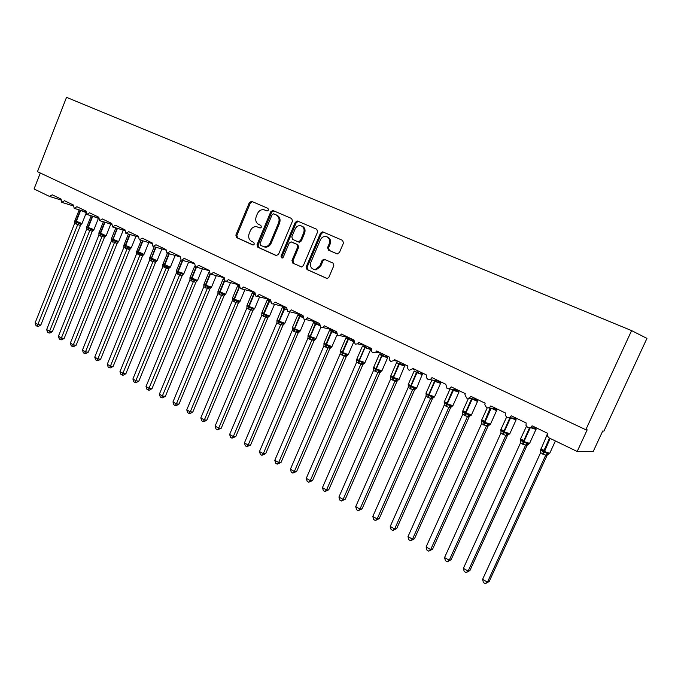 <?xml version="1.0" encoding="UTF-8"?>
<svg xmlns="http://www.w3.org/2000/svg" width="681" height="681" viewBox="0 0 681 681"><rect width="100%" height="100%" fill="white"/><g stroke="black" fill="none" stroke-linecap="round" stroke-linejoin="round"><path stroke-width="1.02" d="M268.493 210.097L267.939 208.352L251.647 201.355L249.374 202.521L235.856 235.107L236.613 237.592L252.702 244.905L254.302 244.113L253.766 242.351L251.664 241.397C248.854 239.712 248.037 237.039 249.212 233.387L250.344 230.663C251.732 227.794 253.792 226.458 256.524 226.671L260.031 228.016L261.385 227.139L260.84 225.377L258.729 224.449C255.903 222.789 255.077 220.125 256.252 216.456L257.392 213.723C258.908 210.659 261.112 209.331 264.015 209.757L267.037 210.974L268.493 210.097M336.899 253.817L339.385 252.651L343.496 243.015L342.62 240.384L322.947 231.949L320.504 233.123L306.169 266.952L307.003 269.565L327.28 278.52L328.889 277.244L333.826 265.675L332.966 263.036L323.935 259.163L322.104 260.457L319.678 266.16L315.107 269.591C311.208 268.995 309.804 266.543 310.894 262.219L320.351 239.925C321.585 237.422 323.449 236.273 325.918 236.486C329.195 237.567 330.285 239.984 329.195 243.764L327.604 247.501L328.463 250.123L337.069 253.877M585.805 429.745L631.593 330.608L66.525 97.34L37.464 171.672L585.805 429.745L587.175 429.847L577.182 451.486L549.116 437.926L547.286 435.925L547.362 433.176L532.065 425.812C531.069 427.557 529.614 428.136 527.681 427.549L525.996 425.387L526.183 422.978L511.21 415.768C510.222 417.496 508.792 418.083 506.902 417.513L505.174 414.993L505.447 412.992L490.78 405.936C489.809 407.647 488.405 408.234 486.557 407.672L484.829 404.744L485.136 403.212L470.767 396.299C469.822 398.002 468.443 398.581 466.621 398.044L464.961 394.639L465.242 393.635L451.171 386.868C450.235 388.553 448.881 389.132 447.102 388.604L445.749 384.254L431.958 377.615C431.039 379.291 429.711 379.87 427.966 379.36C426.468 378.304 426.025 376.874 426.655 375.061L413.137 368.557L409.213 370.294C407.749 369.255 407.323 367.842 407.936 366.055L394.682 359.679L394.12 360.564L390.834 361.407C389.396 360.394 388.979 358.998 389.583 357.219L376.593 350.962L375.699 352.179L372.813 352.698C371.4 351.694 370.992 350.315 371.596 348.561L358.853 342.424L357.661 343.871L355.141 344.152L353.95 340.066L341.453 334.048L339.998 335.648L337.802 335.776L336.644 331.732L324.386 325.833L322.717 327.527L320.794 327.552L319.661 323.56L307.642 317.772L305.786 319.534L304.109 319.491L303.002 315.541L291.204 309.855L289.212 311.66L287.731 311.575L286.658 307.667L275.073 302.092L272.962 303.922L271.659 303.803L270.604 299.946L259.231 294.464L257.043 296.303L255.877 296.175L254.856 292.362L243.687 286.982L241.423 288.821L240.384 288.693L239.38 284.913L228.416 279.636L226.101 281.474L225.164 281.338L224.185 277.593L213.417 272.409L211.059 274.247L210.225 274.111L209.263 270.417L198.682 265.318L196.298 267.148L195.541 267.012L194.604 263.36L184.21 258.354L181.81 260.176L181.112 260.04L180.201 256.422L169.986 251.502L166.939 253.187L166.045 249.604L156.009 244.777L153.004 246.454L152.135 242.913L142.269 238.163L139.316 239.84L138.464 236.324L128.76 231.659L125.849 233.328L125.015 229.855L115.472 225.266L112.612 226.926L111.795 223.487L102.414 218.976L99.588 220.635L98.796 217.23L89.569 212.795L86.785 214.447L86.01 211.076L76.936 206.709L74.195 208.36L73.437 205.024L64.508 200.725L61.801 202.376L61.06 199.065L52.275 194.834L49.492 196.426L34.05 188.969L40.298 173M292.498 221.078L291.689 218.533L272.885 210.489L270.783 211.731L257.026 244.692L257.801 247.22L276.137 255.545L278.486 254.413L292.498 221.078M297.674 221.104L316.793 229.301L317.627 231.889L303.326 265.667L301.615 266.943L292.796 263.113L291.979 260.525L297.716 246.939L296.89 244.36L291.076 241.874L289.161 243.143L283.228 257.222L281.994 258.108L281.015 256.218L295.29 222.278L297.674 221.104M263.794 246.777L265.36 247.169C267.982 247.186 269.914 245.841 271.208 243.151L270.221 242.811C268.935 245.509 266.995 246.854 264.407 246.845L260.559 245.424L260.014 243.662L272.119 214.694L273.575 213.817L276.009 214.856C278.895 216.515 279.746 219.205 278.555 222.925L270.221 242.811M577.182 451.486L593.236 451.46L602.719 431.013L603.936 431.107L646.95 338.389L631.593 330.608M61.997 202.427L73.216 205.883L62.133 202.461M74.399 208.42L85.797 211.902M87.006 214.515L98.583 218.014L87.168 214.541M99.826 220.712L111.59 224.228L100.005 220.738M112.867 227.003L124.819 230.544M126.121 233.413L138.269 236.962L126.334 233.438M429.243 379.564L439.441 381.224M448.507 388.808L458.185 390.239M468.179 398.249L477.304 399.449L477.653 400.3M488.277 407.868L496.807 408.838M508.818 417.683L516.709 418.415M529.818 427.702L537.02 428.196M267.105 210.982L265.505 210.301M258.099 227.165L260.133 228.024M252.404 201.687L250.378 202.921L236.877 235.456L237.626 237.933L253.162 244.99M273.839 210.88L271.762 212.123L258.022 245.032L258.797 247.552L276.699 255.681M273.745 213.877L276.98 215.239C279.865 216.907 280.717 219.588 279.525 223.3L271.208 243.151M301.496 266.943L292.796 263.113M292.294 242.266L297.844 244.709L298.661 247.28L292.941 260.84L293.758 263.428M297.41 221.019L298.363 221.402L296.244 222.661L281.985 256.541L282.215 258.09M303.683 232.8C304.748 229.165 303.743 226.799 300.67 225.683C298.201 225.394 296.346 226.526 295.086 229.063L291.817 236.826L292.626 239.389L297.997 241.755L300.389 240.597L303.683 232.8L304.62 233.157C305.675 229.667 304.748 227.309 301.828 226.101M298.176 241.823L299.393 242.223L301.334 240.946L300.389 240.597M304.62 233.157L301.334 240.946M327.238 236.937C330.225 238.188 331.187 240.58 330.115 244.113L328.523 247.85L329.383 250.463L337.308 253.936M314.043 269.506L316.044 269.889L320.606 266.475L319.678 266.16M324.999 259.495L323.024 260.772L320.606 266.475M323.611 232.23L321.432 233.489L307.114 267.267L307.948 269.872L327.008 278.529M74.697 221.104L75.897 222.219L78.562 222.789L80.477 224.092L81.992 223.777M40.826 325.033L38.306 326.429L37.166 326.259L77.719 224.577L74.74 223.104L35.097 322.956L37.966 324.599L40.826 325.033L80.435 225.428L77.694 224.645M80.409 225.437L81.082 224.33L80.435 225.428M77.719 224.577L78.562 222.789M74.74 223.104L74.714 220.899M37.166 326.259L36.016 325.595L35.097 322.956M86.7 227.02L87.926 228.135L90.624 228.714L93.374 230.289L92.437 231.353L86.734 229.012L46.657 329.578L49.577 331.255L89.739 230.578M52.411 331.664L49.875 333.069L48.743 332.907L49.577 331.255L52.411 331.664L92.735 230.067L94.038 229.463M89.764 230.51L90.624 228.714M86.734 229.012L86.717 226.799M48.743 332.907L47.576 332.234L46.657 329.578M98.89 233.038L100.516 234.324L105.64 236.145L104.653 237.371L98.924 235.022L58.396 336.303L61.367 338.006L101.971 236.613M64.176 338.397L61.63 339.819L60.498 339.657L61.367 338.006L64.176 338.397L104.942 236.077L106.262 235.464M101.997 236.537L102.882 234.741M98.924 235.022L98.907 232.783M60.498 339.657L59.315 338.976L58.396 336.303M117.217 242.147L118.068 242.257L117.055 243.483L111.301 241.125L70.322 343.139L73.335 344.867L114.399 242.734L116.059 241.695L117.217 242.147M76.136 345.241L73.565 346.663L72.441 346.518L73.335 344.867L76.136 345.241L117.081 243.475M111.275 239.15L112.561 240.248L117.055 228.22M112.578 242.036L112.561 240.248L115.327 240.853L116.059 241.695M114.434 242.666L115.327 240.853M111.301 241.125L111.292 238.869M72.441 346.518L71.241 345.829L70.322 343.139M123.857 245.356L125.559 246.641L130.701 248.463L129.662 249.689L123.882 247.322L82.444 350.085L85.5 351.83L127.032 248.965M88.275 352.188L85.687 353.626L84.58 353.49L85.5 351.83L88.275 352.188L129.688 249.689M127.066 248.888L127.977 247.075M123.882 247.322L123.874 245.058M84.58 353.49L83.354 352.792L82.444 350.085M136.651 251.664L138.379 252.949L143.529 254.771L142.474 255.996L136.668 253.621L94.753 357.133L97.86 358.913L139.869 255.29M100.618 359.245L98.013 360.7L96.906 360.572L97.86 358.913L100.618 359.245L142.499 255.996M139.894 255.213L140.831 253.392M136.668 253.621L136.668 251.34M96.906 360.572L95.663 359.857L94.753 357.133M154.195 246.752L149.854 257.435L157.098 260.644L155.753 261.095L156.57 261.181L155.498 262.415L149.658 260.023L107.257 364.301L110.416 366.114L152.91 261.717L154.621 260.653L156.077 261.393L155.498 262.415M113.148 366.412L110.526 367.885L109.437 367.766L110.416 366.114L113.148 366.412L155.523 262.406M149.641 258.073L151.02 259.172L155.583 247.152M151.003 260.985L151.02 259.172L153.897 259.81L154.621 260.653M152.944 261.64L153.897 259.81M149.658 260.023L149.658 257.724M109.437 367.766L108.177 367.042L107.257 364.301M162.853 264.586L164.666 265.879L169.824 267.693M125.891 373.707L123.252 375.188L122.163 375.078L166.207 268.178L162.87 266.535L119.975 371.588L123.184 373.426L125.891 373.707L168.752 268.927L166.173 268.254M168.726 268.927L169.288 267.931L168.752 268.927M166.207 268.178L167.177 266.339M162.87 266.535L162.87 264.219M122.163 375.078L120.886 374.337L119.975 371.588M176.285 271.208L178.133 272.502L183.308 274.315M138.839 381.113L136.183 382.611L135.102 382.509L179.682 274.826L176.294 273.149L132.889 378.985L136.157 380.858L138.839 381.113L182.202 275.55L179.665 274.911L181.393 273.822M182.176 275.558L182.721 274.579L182.202 275.55M179.682 274.826L180.686 272.97M176.294 273.149L176.302 270.817M135.102 382.509L133.799 381.76L132.889 378.985M189.939 277.942L191.829 279.244L197.005 281.049M151.999 388.647L149.326 390.153L148.262 390.068L193.395 281.576L189.939 279.874L146.023 386.51L149.343 388.408L151.999 388.647L195.881 282.283L193.361 281.653M194.706 266.135L190.144 277.201L197.516 280.512L196.119 280.964L196.579 281.381L195.881 282.283L196.886 281.074M193.395 281.576L194.408 279.712M189.939 279.874L189.956 277.525M148.262 390.068L146.934 389.302L146.023 386.51M203.832 284.786L210.94 287.893M165.381 396.299L162.682 397.823L161.635 397.747L207.33 288.446L203.823 286.718L159.38 394.163L162.75 396.095L165.381 396.299L209.791 289.136L207.296 288.523M209.765 289.144L210.259 288.225L209.791 289.136M207.33 288.446L208.377 286.573M203.823 286.718L203.849 284.352M161.635 397.747L160.29 396.972L159.38 394.163M217.954 291.74L225.105 294.856M178.992 404.08L176.268 405.621L175.23 405.553L176.388 403.91L221.512 295.435L217.937 293.673L172.957 401.943L176.388 403.91L178.992 404.08L223.93 296.099L221.487 295.528L223.266 294.413M223.079 279.074L218.15 290.94L225.607 294.32L224.185 294.779L224.56 295.256L223.93 296.099L224.934 294.89M221.512 295.435L222.576 293.554M217.937 293.673L217.971 291.289M175.23 405.553L173.868 404.769L172.957 401.943M232.315 298.823L232.332 298.346L233.898 299.929L239.525 301.938M192.825 411.996L190.093 413.554L189.063 413.495L190.254 411.852L235.932 302.543L232.298 300.747L186.764 409.851L190.254 411.852L192.825 411.996L238.316 303.181L235.898 302.619M238.588 301.862L238.316 303.181L239.32 301.981M239.125 285.935L237.55 285.841L238.146 285.279M238.656 284.862L237.55 285.841L239.142 286.692M235.932 302.543L237.022 300.653M232.298 300.747L232.332 298.346M189.063 413.495L187.667 412.703L186.764 409.851M246.931 306.016L246.948 305.531L248.999 307.361L254.183 309.14M206.896 420.049L204.147 421.624L203.125 421.573L204.36 419.93L250.599 309.77L246.905 307.948L200.81 417.896L204.36 419.93L206.896 420.049L252.957 310.391L250.582 309.864L252.396 308.731M252.166 293.102L247.118 305.148L249.059 306.51L254.668 308.612L253.23 309.072L252.957 310.391L253.953 309.191M254.592 293.383L252.234 292.924L252.847 292.336M253.366 291.911L252.234 292.924L253.766 293.996L254.634 293.119M250.599 309.77L251.715 307.872M246.905 307.948L246.948 305.531M203.125 421.573L201.712 420.764L200.81 417.896M261.802 313.337L261.819 312.834L263.462 314.469L269.097 316.478M221.214 428.238L217.435 429.796L218.712 428.153L265.53 317.125L261.768 315.277L215.102 426.085L218.712 428.153L221.214 428.238L267.846 317.729L265.505 317.218L267.344 316.078M267.82 317.729L268.186 316.98L267.846 317.729M267.088 300.304L261.981 312.434L263.981 313.839L269.591 315.95L268.135 316.401L268.186 316.98L268.842 316.529M263.76 316.571L263.981 313.839L269.804 300.713L267.165 300.125L267.803 299.529M268.271 299.146L267.19 300.1M265.53 317.125L266.671 315.218M261.768 315.277L261.819 312.834M217.435 429.796L215.996 428.97L215.102 426.085M283.602 323.943L284.283 323.935L282.973 325.195L278.921 324.045L276.895 322.726L229.633 434.41L233.311 436.521L280.683 324.692L282.547 323.56L283.602 323.943M235.779 436.572L231.991 438.155L233.311 436.521L235.779 436.572L282.998 325.186M276.929 320.785L276.946 320.274L278.631 321.934L283.994 308.587L282.36 307.42L282.819 307.003M278.461 323.815L278.631 321.934L281.883 322.7L282.547 323.56M282.274 307.625L277.107 319.849L279.167 321.304L285.058 308.067L282.368 307.463L283.032 306.842M283.449 306.501L282.368 307.463M284.241 323.841L283.458 324.505M280.717 324.616L281.883 322.7M276.895 322.726L276.997 320.079M231.991 438.155L230.527 437.313L229.633 434.41M299.07 331.553L299.734 331.528L298.397 332.788L294.354 331.656L292.285 330.311L244.428 442.888L248.165 445.025L296.141 332.311L298.031 331.17L299.07 331.553M250.599 445.051L246.811 446.668L248.165 445.025L250.599 445.051L298.755 331.468L300.321 330.753M292.328 328.361L292.345 327.842L294.073 329.527L299.512 316.078L297.818 314.869L298.346 314.426M293.886 331.426L294.073 329.527L297.376 330.311L298.031 331.17M302.73 316.954L300.117 315.329L297.835 314.928L298.533 314.281M298.891 313.984L297.835 314.928M299.631 331.46L298.831 332.149M296.184 332.234L297.376 330.311M292.285 330.311L292.345 327.842M246.811 446.668L245.313 445.808L244.428 442.888M314.818 339.291L315.456 339.257L314.094 340.526L310.059 339.393L307.957 338.031L259.478 451.512L263.283 453.691L311.881 340.066L313.788 338.917L314.818 339.291M265.675 453.682L261.887 455.325L263.283 453.691L265.675 453.682L314.111 340.517M308.008 336.082L308.025 335.546L309.795 337.257L315.312 323.705L313.558 322.445L314.137 321.985M309.583 339.164L309.795 337.257L313.141 338.057L313.788 338.917M319.389 324.701L318.725 325.007L316.393 323.177L313.583 322.522L314.052 321.909M318.725 325.007L319.1 323.398M314.631 321.594L313.583 322.522M315.303 339.206L314.486 339.93M311.924 339.989L313.141 338.057M307.957 338.031L308.025 335.546M261.887 455.325L260.363 454.448L259.478 451.512M323.969 343.956L323.986 343.386L325.799 345.131L331.468 347.123L330.072 348.391L326.054 347.276L323.909 345.897L274.801 460.288L278.674 462.51L327.91 347.965M281.032 462.467L277.227 464.136L278.674 462.51L281.032 462.467L330.098 347.821L332.064 346.348M335.469 331.162L335.997 332.481L334.848 332.788L332.481 330.932L329.621 330.259L330.064 329.63M334.848 332.788L335.222 331.162M330.668 329.323L329.621 330.259M331.621 346.799L330.413 347.863M327.944 347.889L329.195 345.948M323.909 345.897L323.986 343.386M277.227 464.136L275.686 463.25L274.801 460.288M340.219 351.975L340.236 351.37L342.586 353.388L345.539 353.975L346.782 355.099L347.948 354.946M296.661 471.405L292.847 473.108L294.345 471.49L344.263 355.925L340.151 353.907L290.404 469.226L294.345 471.49L296.661 471.405L346.365 356.401L344.228 356.01M348.068 354.639L346.365 356.401M345.778 338.261L340.347 350.86L342.705 352.52L348.263 354.631L346.28 355.899L347.778 355.133M353.49 340.594L351.277 340.704L348.876 338.832L345.948 338.134L346.382 337.487M351.277 340.704L351.643 339.061M344.263 355.925L345.539 353.975M340.151 353.907L340.236 351.37M292.847 473.108L291.281 472.205L290.404 469.226M370.404 347.982L370.685 348.774L368.004 348.774L365.561 346.884L364.965 347.668L362.488 346.025M312.57 480.505L308.757 482.242L307.157 481.322L306.28 478.326L310.298 480.624L312.57 480.505L363.067 364.182L364.522 363.135M308.757 482.242L310.298 480.624L360.887 364.122L356.699 362.054L306.28 478.326M363.969 363.365L362.913 364.565L360.862 364.216L362.82 363.024L363.799 363.373M356.767 360.138L356.784 359.5L358.691 361.313L365.059 346.638L362.573 346.161M358.419 363.237L358.691 361.313L362.19 362.156L362.82 363.024M368.004 348.774L368.361 347.114M360.887 364.122L362.19 362.156M356.699 362.054L356.784 359.5M387.387 356.163L387.685 356.963L385.046 356.997L382.569 355.082L381.973 355.874L379.411 354.18M328.77 489.775L324.956 491.546L326.548 489.937L377.819 372.464L373.511 370.447L322.462 487.596L326.548 489.937L328.77 489.775L379.811 372.873L377.785 372.558L379.768 371.358L380.739 371.698M380.815 371.698L379.811 372.873M373.631 368.464L373.648 367.791L375.606 369.63L382.058 354.827L379.513 354.333M375.308 371.562L375.606 369.63L379.155 370.49L379.768 371.358M385.046 356.997L385.403 355.312M377.819 372.464L379.155 370.49M373.554 370.362L373.648 367.791M324.956 491.546L323.322 490.609L322.462 487.596M404.701 364.497L405.008 365.305L402.403 365.374L399.892 363.433L399.296 364.241L396.64 362.479M345.276 499.216L341.453 501.029L343.096 499.42L395.065 380.96L390.715 378.823L338.934 497.028L343.096 499.42L345.276 499.216L397.006 381.343L395.04 381.062L397.04 379.853L397.993 380.177L397.006 381.343M390.809 376.942L390.826 376.227L392.826 378.1L398.777 363.986L399.372 363.177L399.892 363.433M392.503 380.041L392.826 378.1L396.436 378.985L397.04 379.853M402.403 365.374L402.752 363.671M395.065 380.96L396.436 378.985M390.715 378.823L390.826 376.227M341.453 501.029L339.793 500.067L338.934 497.028M422.339 372.984L422.654 373.809L420.092 373.912L417.547 371.945L416.951 372.762L414.201 370.941M362.079 508.835L358.266 510.682L359.96 509.082L412.643 389.626L408.208 387.446L355.712 506.647L359.96 509.082L362.079 508.835L414.533 389.966L412.601 389.711M415.453 388.86L414.533 389.966L415.546 388.817M408.311 385.582L408.328 384.825L410.379 386.731L416.414 372.507L417.01 371.681L417.547 371.945M410.03 388.681L410.379 386.731L414.039 387.634L415.572 388.825M420.092 373.912L420.441 372.184M412.643 389.626L414.039 387.634M408.208 387.446L408.328 384.825M358.266 510.682L356.572 509.703L355.712 506.647M440.309 381.641L440.633 382.475L438.13 382.611L435.542 380.619L434.946 381.445L432.316 380.066M379.206 518.633L375.384 520.514L377.138 518.922L430.554 398.453L426 396.316L372.813 516.445L377.138 518.922L379.206 518.633L432.384 398.76L430.52 398.555L432.571 397.321L433.491 397.636M433.278 397.67L432.384 398.76M426.153 394.393L426.161 393.592L428.272 395.533L434.853 380.475M427.898 397.491L428.272 395.533L431.992 396.453L432.571 397.321M438.13 382.611L438.428 381.054M430.554 398.453L431.992 396.453M426.042 396.231L426.161 393.592M375.384 520.514L373.665 519.526L372.813 516.445M458.968 391.311L456.508 391.481L455.146 390.111M396.665 528.618L392.843 530.533L394.648 528.95L448.813 407.451L444.174 405.272L390.239 526.422L394.648 528.95L396.665 528.618L450.584 407.723L448.779 407.553L450.856 406.31L451.758 406.608M451.452 406.659L450.584 407.723M447.077 402.743L444.318 401.85L444.131 403.007L444.344 402.531L446.506 404.505L452.737 390.034L451.12 389.2M446.106 406.463L446.506 404.505L450.286 405.442L450.856 406.31M456.508 391.481L456.781 390.034M448.813 407.451L450.286 405.442M444.216 405.186L444.344 402.531M392.843 530.533L391.081 529.529L390.239 526.422M477.662 400.309L475.253 400.522L475.491 399.211M414.448 538.799L410.626 540.757L412.49 539.173L467.43 416.627L462.74 414.312L407.996 536.602L412.49 539.173L414.448 538.799L469.141 416.866L467.396 416.729L469.498 415.478L470.384 415.768M469.967 415.827L469.141 416.866L470.162 415.733M465.693 411.869L462.825 410.924L462.646 412.107L462.884 411.639L465.097 413.648L471.431 399.057L470.392 398.538M464.672 415.614L465.097 413.648L468.937 414.61L469.498 415.478M467.43 416.627L468.937 414.61M462.74 414.312L462.884 411.639M410.626 540.757L408.838 539.727L407.996 536.602M496.389 408.787L496.645 409.477M496.721 410.439L496.636 409.477L494.372 409.749L494.576 408.583M432.588 549.175L428.758 551.167L430.681 549.601L486.413 425.983L481.629 423.625L426.102 546.971L430.681 549.601L432.588 549.175L488.056 426.178L486.379 426.068M488.847 425.174L488.056 426.178M484.676 421.173L481.697 420.177L481.518 421.386L481.782 420.926L484.063 422.978L490.133 408.081M483.604 424.953L484.063 422.978L487.962 423.957L489.367 425.106M486.413 425.983L487.962 423.957M481.629 423.625L481.782 420.926M428.758 551.167L426.936 550.12L426.102 546.971M515.883 418.338L516.147 418.849L513.866 419.155L514.044 418.168M451.077 559.748L447.247 561.791L449.239 560.225L505.779 435.525L500.901 433.116L444.565 557.552L449.239 560.225L451.077 559.748L507.354 435.678L505.745 435.627L507.898 434.359L508.733 434.623M508.103 434.708L507.354 435.678M504.042 430.656L500.935 429.617L500.765 430.852L501.063 430.401L503.395 432.486L509.873 417.785M502.91 434.469L503.395 432.486L507.362 433.491L507.898 434.359M505.779 435.525L507.362 433.491M500.901 433.116L501.063 430.401M447.247 561.791L445.391 560.718L444.565 557.552M535.802 428.111L533.759 428.749M469.933 570.533L466.102 572.619L468.153 571.07L525.536 445.263L520.556 442.803L463.395 568.337L468.153 571.07L469.933 570.533L527.034 445.374L525.494 445.348M527.741 444.438L527.034 445.374M523.791 440.343L520.556 439.236L520.403 440.505L520.727 440.062L523.127 442.19L529.52 427.762M522.608 444.182L523.127 442.19L527.154 443.22L528.49 444.335M525.536 445.263L527.154 443.22M520.556 442.803L520.727 440.062M466.102 572.619L464.204 571.529L463.395 568.337M489.162 581.54L485.34 583.66L487.46 582.127L545.694 455.197L540.612 452.686L482.599 579.344L487.46 582.127L489.162 581.54L547.115 455.266L545.651 455.3L546.647 454.321L548.656 454.244M548.06 454.116L547.115 455.266M540.476 450.337L540.791 449.92L543.259 452.09L549.499 438.104M542.706 454.091L543.259 452.09L547.354 453.146L547.856 454.006M545.694 455.197L547.354 453.146M540.612 452.686L540.791 449.92M485.34 583.66L483.399 582.553L482.599 579.344M265.735 210.395L264.747 210.003M258.661 227.369L257.665 227.003M237.626 237.933L236.613 237.592M236.877 235.456L235.856 235.107M250.378 202.921L249.374 202.521M258.797 247.552L257.801 247.22M258.022 245.032L257.026 244.692M271.762 212.123L270.783 211.731M279.525 223.3L278.555 222.925M276.98 215.239L276.009 214.856M292.941 260.84L291.979 260.525M298.661 247.28L297.716 246.939M297.844 244.709L296.89 244.36M292.49 242.334L291.536 241.993M281.985 256.541L281.015 256.218M296.244 222.661L295.29 222.278M329.383 250.463L328.463 250.123M328.523 247.85L327.604 247.501M330.115 244.113L329.195 243.764M323.024 260.772L322.104 260.457M307.948 269.872L307.003 269.565M307.114 267.267L306.169 266.952M321.432 233.489L320.504 233.123M85.763 212.455L79.966 210.106M79.183 209.867L74.893 220.67L82.001 223.555M75.957 223.981L75.872 221.41L80.315 210.216M76.315 224.16L76.229 221.589L80.707 210.327M85.993 213.511L81.941 223.708L80.733 224.151L81.362 224.219M77.711 224.662L79.302 223.623M98.549 218.431L92.744 216.277L88.266 227.505L93.969 229.616L98.549 217.988M91.194 215.758L86.896 226.552L87.9 227.326L92.369 216.115M87.977 229.906L88.266 227.505L88.334 230.084M89.756 230.595L91.365 229.557M110.782 224.211L105.223 222.304M103.401 221.759L99.094 232.536L105.487 235.473L106.202 235.626L110.833 223.981M100.184 235.924L100.133 233.328L104.619 222.117M100.55 236.111L100.499 233.515L105.01 222.236M101.988 236.63L103.614 235.575M123.252 230.229L118.239 228.569M115.804 227.846L111.48 238.614L118.69 241.568M112.961 242.223L112.927 239.618L117.455 228.339M117.055 243.483L117.336 242.181L118.622 241.729L123.295 230.067M135.928 236.35L131.544 234.962M128.394 234.043L124.061 244.785L131.305 247.765M125.185 248.25L125.168 245.637L129.696 234.426M125.568 248.437L125.551 245.824L130.105 234.545M129.662 249.689L129.935 248.386L131.237 247.935L135.953 236.256M127.049 248.982L128.709 247.918M141.197 240.342L136.855 251.059L143.436 254.115L144.066 254.243L148.816 242.547L145.164 241.491M142.474 255.996L142.738 254.685L144.134 254.064M137.988 254.566L137.996 251.936L142.533 240.733M138.379 254.754L138.379 252.132L142.95 240.853M139.886 255.307L141.554 254.234M162.001 248.982L159.116 248.156M161.874 248.948L157.175 260.465M151.395 261.172L151.429 258.533L156.009 247.271M175.179 255.46L170.429 266.969M167.398 253.306L163.065 263.922L170.352 267.156L168.99 267.607L169.765 267.701M164.232 267.505L164.283 264.849L168.845 253.672M164.632 267.701L164.683 265.045L169.28 253.8M174.574 255.332L173.57 255.009M166.19 268.271L167.892 267.182M180.857 259.861L176.49 270.502L178.158 271.668L183.896 273.583M177.681 274.137L177.75 271.472L182.329 260.321M178.09 274.332L178.158 271.668L182.763 260.44M188.628 262.066L183.819 273.779L182.44 274.23L183.215 274.332M202.351 268.799L197.601 280.308M191.352 280.878L191.446 278.197L196.009 267.131M191.77 281.083L191.863 278.401L196.477 267.199M193.378 281.67L195.115 280.572M208.897 272.238L204.028 284.011L205.798 285.254L211.527 287.152M205.262 287.731L205.373 285.041L209.969 273.941M205.679 287.935L205.798 285.254L210.386 274.162M216.294 275.652L211.442 287.356L210.037 287.808L210.795 287.927M207.313 288.54L209.076 287.433M230.476 282.624L225.692 294.107M219.401 294.703L219.546 292.004L224.33 280.487M223.989 279.619L223.223 278.784M219.827 294.916L219.972 292.217L224.662 280.93M237.499 286.029L232.51 297.98L234.392 299.3L240.104 301.189M233.787 301.794L233.949 299.087L239.184 286.956M234.221 302.006L234.392 299.3L239.337 287.442M235.907 302.636L237.703 301.513M259.572 296.95L254.771 308.382M248.42 309.004L248.616 306.288L253.766 293.996L254.209 294.209L249.059 306.51L248.863 309.225M254.66 294.422L254.209 294.209L254.583 293.656M274.503 304.296L269.685 315.712M263.309 316.35L263.53 313.618L268.748 301.232L267.173 300.1L267.556 299.725M270.408 301.998L268.748 301.232L270.187 299.742M269.804 300.713L270.561 300.066M278.921 324.045L279.167 321.304L284.871 323.169M286.446 309.702L283.994 308.587L285.433 307.08M285.058 308.067L285.892 307.301M282.973 325.195L283.313 323.867L284.769 323.407L289.697 311.779M297.725 315.082L292.498 327.399L294.158 328.668L300.219 331.009L305.045 319.661M294.354 331.656L294.626 328.897L299.98 316.307L299.512 316.078L300.942 314.545M302.781 317.525L299.98 316.307L301.419 314.775M313.456 322.666L308.161 335.078L310.366 336.627L316.052 338.483M310.059 339.393L310.366 336.627L315.788 323.935L315.312 323.705L316.742 322.156M319.423 325.484L315.788 323.935L317.218 322.385M319.5 324.045L319.346 323.407M314.094 340.526L314.477 339.206M329.476 330.396L324.105 342.901L325.901 344.263L331.953 346.612L336.95 335.001M325.569 347.038L325.901 344.263L331.4 331.468L329.57 330.166M326.054 347.276L326.386 344.501L331.885 331.707L331.4 331.468L332.822 329.893M336.388 333.554L331.885 331.707L333.307 330.123M327.919 347.982L329.834 346.808M353.669 341.726L345.88 338.023M353.711 342.024L348.374 354.358M341.845 355.065L342.211 352.273L347.778 339.376L349.2 337.776M342.339 355.303L342.705 352.52L348.272 339.615L349.693 338.014M353.831 340.389L353.72 339.955M352.417 340.398L351.881 339.07M346.34 356.41L346.638 355.942M344.237 356.027L346.178 354.844M370.464 349.455L364.965 347.668L359.321 360.683L364.99 362.522M362.386 346.263L356.878 358.972L359.321 360.683L358.921 363.484M365.561 346.884L365.059 346.638M369.145 348.459L368.6 347.114M370.302 347.94L370.515 349.804L364.871 362.794L363.382 363.262L363.152 364.173M387.489 357.67L381.973 355.874L376.252 369L381.913 370.83M379.3 354.426L373.724 367.229L376.252 369L375.818 371.809M382.569 355.082L382.058 354.827M386.178 356.674L385.633 355.312M379.794 372.882L380.858 371.698M404.948 366.131L399.296 364.241L393.499 377.478L399.151 379.3M396.529 362.735L390.877 375.64L393.499 377.478L393.031 380.296M403.535 365.042L402.982 363.671M396.989 381.351L398.027 380.185M422.595 374.652L416.951 372.762L411.069 386.11L416.721 387.932M414.091 371.196L408.353 384.212L411.069 386.11L410.566 388.945M421.224 373.563L420.662 372.184M412.609 389.728L414.635 388.502M440.581 383.335L434.946 381.445L428.979 394.912L434.631 396.725M431.899 379.998L426.17 392.946C425.455 392.946 426.212 393.516 428.443 394.648L428.979 394.912L428.443 397.755M439.254 382.254L438.726 381.105M432.367 398.777L433.397 397.619M458.926 392.188L453.291 390.298L452.737 390.034L453.052 389.481M450.022 389.038L444.31 401.85C443.595 401.858 444.387 402.445 446.693 403.612L452.882 405.697M446.659 406.736L447.238 403.884L453.742 389.583M458.96 391.294L458.628 390.46M457.632 391.115L457.121 390.085M450.567 407.732L451.605 406.591M477.049 399.415L477.543 401.484L471.618 398.7M468.485 398.283L462.791 410.924L465.855 413.026L471.49 414.84M465.234 415.895L465.855 413.026L472.299 398.785M476.377 400.147L475.9 399.262M462.646 412.107L462.867 412.541M487.238 407.868L481.629 420.168L484.846 422.356L490.473 424.161M484.174 425.233L484.846 422.356L491.069 408.532L490.55 408.123M486.387 426.085L490.337 424.476L496.56 410.686L491.239 408.208M495.487 409.358L495.061 408.634M488.039 426.195L489.086 425.055M486.651 425.574L488.507 424.825M481.518 421.386L481.773 421.888M516.198 419.845L510.316 417.828M506.528 417.257L500.833 429.609L504.204 431.873L509.839 433.678M503.497 434.759L504.204 431.873L510.563 417.845M514.972 418.755L514.64 418.228M507.328 435.695L508.384 434.563M500.765 430.852L501.054 431.431M536.066 429.447L530.942 427.779M526.422 426.357L520.429 439.228L523.961 441.577L529.588 443.382M523.204 444.472L523.961 441.577L530.269 427.728M527.017 445.391L528.081 444.259M525.502 445.365L527.673 444.08M520.403 440.505L520.718 441.16M543.949 450.218L540.425 449.043L543.506 451.18L549.737 453.282M547.132 435.406L546.886 434.929M543.319 454.389L550.112 438.402M547.098 455.274L548.171 454.15M540.433 450.354L540.791 451.103M60.839 199.95L49.917 196.562M85.797 211.885L74.552 208.454M124.819 230.518L113.055 227.037M151.965 243.457L139.843 239.95M165.892 250.089L153.583 246.582M180.065 256.839L167.569 253.315M194.485 263.692L181.81 260.176M209.169 270.663L196.298 267.148M224.126 277.754L211.059 274.247M239.354 284.964L226.101 281.474M254.566 292.217L241.423 288.821M269.693 299.504L257.043 296.303M285.067 306.901L272.962 303.922M300.67 314.409L289.212 311.66M316.486 322.028L305.786 319.534M332.515 329.749L322.717 327.527M348.723 337.546L339.998 335.648M365.076 345.42L357.661 343.871M381.547 353.345L375.699 352.179M398.121 361.33L394.12 360.564M414.848 369.383L412.882 369.025M252.106 201.559L251.451 201.295M273.694 210.812L272.885 210.489M265.394 247.177L264.407 246.845M299.393 242.223L298.448 241.874M316.044 269.889L315.107 269.591M324.854 259.487L323.935 259.163M323.543 232.212L322.624 231.846M74.833 221.402L74.825 220.814M86.836 227.309L86.828 226.705M99.026 233.311L99.017 232.698M111.42 239.397L111.403 238.776M124.002 245.586L123.993 244.956M136.779 251.851L136.779 251.238M149.769 258.218L149.769 257.614M162.972 264.696L162.98 264.1M176.388 271.268L176.405 270.697M190.033 277.95L190.059 277.397M203.908 284.743L203.934 284.215M218.014 291.647L218.056 291.145M244.896 289.723L240.01 301.411L238.58 301.862M232.366 298.661L232.408 298.193M246.965 305.786L247.016 305.36M320.742 327.527L315.941 338.738L314.469 339.198M307.991 335.827L308.042 335.324M323.952 343.752L323.986 343.147M340.168 351.575L340.219 351.124M353.797 340.509L353.66 339.921M356.699 359.747L356.75 359.236M387.259 356.103L387.506 358.019L381.786 371.111L380.296 371.588L379.487 372.541L379.981 372.558M373.546 368.063L373.588 367.502M404.906 365.263L399.023 379.589L397.534 380.066C396.18 380.568 395.84 380.917 396.521 381.105L397.125 381.113M390.707 376.533L390.741 375.921M422.552 373.767L416.593 388.221L415.104 388.706C413.478 389.387 413.044 389.77 413.801 389.847L414.593 389.83M408.191 385.157L408.217 384.493M440.088 381.53L440.462 383.59L434.495 397.023L433.005 397.517C431.141 398.3 430.562 398.734 431.286 398.794L432.375 398.734M426.008 393.941L426.025 393.235M458.373 390.332L458.858 392.333L452.746 406.004L448.839 407.408M467.566 416.38L471.354 415.146L477.628 401.203M496.636 409.477L496.151 408.762M515.679 418.321L516.011 420.075L509.686 433.993L506.111 434.98M535.649 428.102L535.853 429.66L529.435 443.706L525.953 444.608M540.476 450.328L546.911 435.236M546.188 454.44L549.593 453.614L555.398 440.956"/></g></svg>
